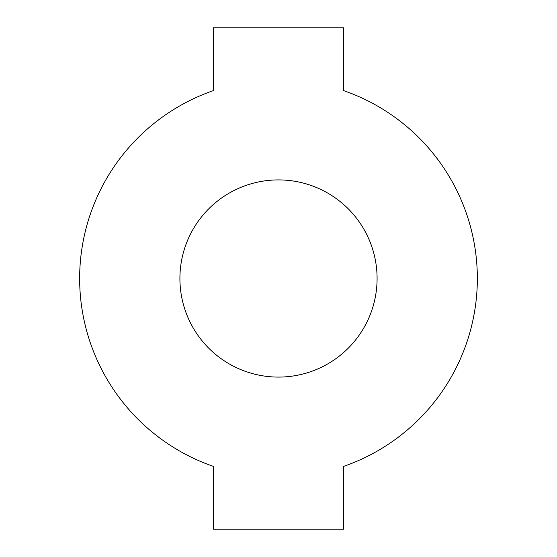 <?xml version="1.0" encoding="UTF-8"?>
<svg xmlns="http://www.w3.org/2000/svg" width="557" height="557" viewBox="0 0 557 557"><rect width="100%" height="100%" fill="white"/><g stroke="black" fill="none" stroke-linecap="round" stroke-linejoin="round"><path stroke-width="0.84" d="M179.911 278.5A98.589 98.589 0 0 0 278.5 377.089A98.589 98.589 0 0 0 377.089 278.5A98.589 98.589 0 0 0 278.5 179.911A98.589 98.589 0 0 0 179.911 278.5M477.349 278.5A198.849 198.849 0 0 0 343.669 90.631L343.669 27.85L213.331 27.85L213.331 90.631A198.849 198.849 0 0 0 213.331 466.369L213.331 529.15L343.669 529.15L343.669 466.369A198.849 198.849 0 0 0 477.349 278.5"/></g></svg>
